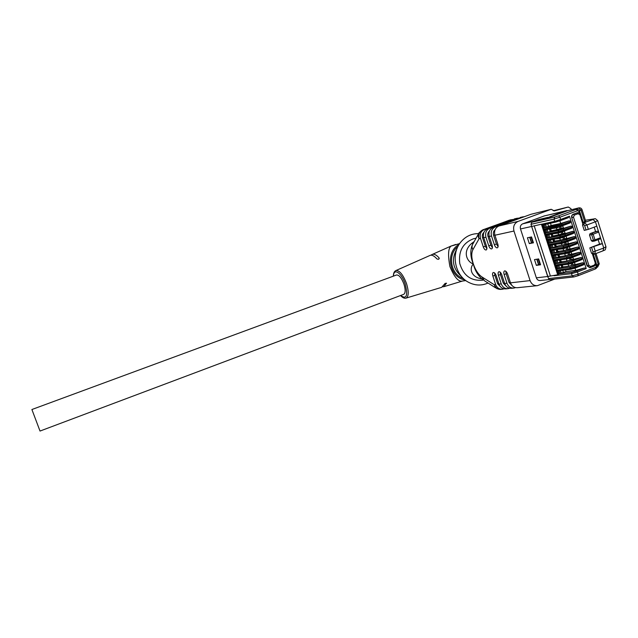 <?xml version="1.0" encoding="UTF-8"?>
<svg xmlns="http://www.w3.org/2000/svg" width="638" height="638" viewBox="0 0 638 638"><rect width="100%" height="100%" fill="white"/><g stroke="black" fill="none" stroke-linecap="round" stroke-linejoin="round"><path stroke-width="0.96" d="M393.343 276.166C393.407 273.224 394.236 271.365 395.823 270.6L430.459 255.24C432.333 254.913 434.47 256.133 436.87 258.892L438.226 259.331L438.952 258.98L439.04 257.856C436.639 255.144 434.502 253.948 432.62 254.275L451.074 246.053C448.211 248.206 447.82 255.041 449.91 266.556C454.4 277.355 458.618 282.171 462.574 281.015L465.844 280.584M431.033 255.176L432.054 254.458M442.74 286.757L443.92 286.661L446.409 283.152M395.823 270.6L396.262 270.464C399.851 270.695 403.272 275.058 406.51 283.551C408.942 291.71 408.767 296.566 405.991 298.129L441.663 287.339L445.172 283.36L446.544 283.328M31.9 409.516L396.549 274.978C399.093 274.866 401.557 277.913 403.95 284.125C405.632 289.716 405.545 293.121 403.702 294.341L40.019 431.057L31.9 409.516M547.691 276.501L548.178 277.538L547.827 276.453L555.395 275.185L547.827 276.453L531.302 225.35L547.691 276.501L536.359 277.841C537.124 279.779 538.448 280.672 540.306 280.529L549.342 279.524M533.735 221.266L538.081 219.671L533.735 221.266L522.666 223.834C520.664 224.823 519.946 226.53 520.496 228.954L536.359 277.841M567.653 210.676L550.674 216.912L537.547 220.222M531.669 242.751L529.309 243.596L533.448 242.815L531.669 242.751L529.899 237.28M536.773 259.219L538.504 264.555L536.367 265.376L540.561 264.778L538.719 264.523L536.997 259.188M544.405 215.891L522.666 223.834M571.305 209.806L570.954 208.674L568.267 207.015L554.334 210.915L551.2 209.288L530.856 214.32L498.86 225.996L518.048 221.418L551.136 209.312M518.048 221.418C514.284 223.284 512.928 226.49 513.965 231.036L494.913 235.239C493.908 230.876 495.224 227.798 498.86 225.996M512.003 285.521L509.02 282.451L506.181 273.774L504.132 274.555C503.589 272.641 503.725 271.429 504.554 270.927C505.711 270.775 506.731 271.828 507.617 274.085L510.48 282.833L530.082 280.6L513.965 231.036M530.082 280.6C531.51 284.197 533.966 285.88 537.443 285.649L554.701 279.085M481.929 278.95C470.477 277.075 469.337 267.976 473.292 264.036L473.372 264.116C474.736 269.842 477.431 274.619 481.451 278.471M471.992 245.734C470.102 251.436 470.533 257.481 473.284 263.853L473.268 263.949C466.944 261.835 462.119 251.539 471.657 243.437L474.209 241.547M472.886 243.876L471.657 243.437M500.439 286.709L497.656 283.758L494.873 275.289L492.871 276.055L495.654 284.524C497.002 287.874 499.315 289.445 502.585 289.221L504.012 288.823M492.871 276.055C492.329 274.18 492.456 273 493.246 272.514C494.354 272.386 495.335 273.415 496.189 275.608L498.996 284.149L501.245 283.886C502.608 287.275 504.945 288.862 508.247 288.639L509.714 288.232M506.149 286.119L503.27 283.113L500.463 274.539L498.43 275.313L501.245 283.886M498.43 275.313C497.895 273.415 498.023 272.227 498.836 271.732C499.961 271.589 500.966 272.633 501.835 274.858L504.666 283.495L506.971 283.232C508.35 286.669 510.711 288.272 514.053 288.049L515.552 287.618M504.132 274.555L506.971 283.232M495.431 226.817L522.378 216.984L495.431 226.817C491.818 228.603 490.51 231.666 491.499 235.996L494.37 244.745C495.208 246.922 496.197 247.951 497.329 247.823C498.198 247.321 498.358 246.061 497.792 244.051L494.913 235.239M489.825 228.157L516.501 218.427L489.825 228.157C486.244 229.927 484.952 232.95 485.933 237.224L488.772 245.861C489.601 248.023 490.574 249.035 491.675 248.916C492.528 248.421 492.672 247.177 492.113 245.191L489.258 236.491C488.269 232.184 489.569 229.138 493.174 227.359M512.808 219.496L509.244 220.206L484.354 229.465C480.813 231.211 479.529 234.194 480.502 238.421L483.309 246.962C484.13 249.083 485.079 250.096 486.156 249.976C486.985 249.49 487.121 248.27 486.571 246.308L483.748 237.711C482.767 233.452 484.059 230.446 487.615 228.683M507.76 288.687L505.966 288.87C502.672 289.094 500.351 287.523 498.996 284.149M514.188 218.994L515.041 218.754M483.66 237.432L482.527 237.679L485.327 246.212L486.874 248.788M482.527 237.679C481.945 235.558 482.4 233.803 483.891 232.399M484.354 229.465L510.759 219.839M513.558 288.097L511.716 288.288C508.382 288.512 506.038 286.917 504.666 283.495M520.01 217.566L520.871 217.327M489.171 236.212L487.982 236.475L490.813 245.112L492.408 247.735M487.982 236.475C487.384 234.29 487.871 232.495 489.426 231.076M518.59 218.084L516.501 218.427M494.37 244.745L496.428 243.979L493.565 235.239C492.967 232.99 493.469 231.147 495.088 229.728M524.508 216.633L522.378 216.984M536.933 285.704L517.601 287.682C514.236 287.905 511.859 286.295 510.48 282.833M496.428 243.979L498.079 246.659M494.57 272.944L494.873 275.289M500.16 272.139L500.463 274.539M505.886 271.317L506.181 273.774M480.502 238.421L479.074 238.74C477.894 236.539 477.926 234.513 479.17 232.655L482.464 229.991M510.097 219.974L482.91 229.808C479.377 231.546 478.101 234.529 479.074 238.74L472.886 249.689C471.267 253.039 471.402 257.752 473.292 263.853L473.38 264.116C475.501 270.169 478.325 274.428 481.857 276.892L494.187 284.692L496.803 288.623L500.487 289.429M481.419 278.503L483.381 280.074L481.977 280.249C470.764 280.951 463.363 275.369 459.759 263.51C458.363 251.141 462.933 242.895 473.468 238.764L475.071 238.405M488.038 283.041C481.515 285.896 475.007 285.641 468.507 282.275C455.125 275.512 450.779 254.53 460.341 242.631C465.15 236.562 471.243 233.564 478.62 233.636M461.689 276.725C452.621 268.694 451.05 259.339 456.975 248.661M529.684 237.32L531.454 242.799M529.309 243.596L527.419 237.775L531.55 236.945L533.448 242.815M540.561 264.778L538.663 258.932L534.485 259.578L536.367 265.376M571.169 221.569L572.796 226.634L570.978 226.067L562.365 228.715L552.843 230.581M532.467 222.096L554.853 217.032L553.991 219.081L559.925 217.215L560.65 219.472L554.709 221.33L555.873 222.048L560.435 220.628L560.65 219.472L569.463 216.202L571.114 221.37L569.295 220.804L560.69 223.475L551.216 225.517L550.49 223.236M561.99 265.025L570.747 263.717M561.942 265.185L562.915 266.931L568.689 266.166L573.044 265.017L572.469 263.231L572.884 263.071M574.487 262.481L575.045 264.236L573.044 265.017M560.411 259.857L569.774 258.278M560.292 260.049L561.265 261.795L567.03 260.974L571.369 259.81L570.803 258.023L572.812 257.25L573.379 259.036L571.369 259.81M570.189 258.159L570.803 258.023M558.848 254.682L569.128 252.808L571.138 252.042L570.571 252.209L570.779 251.093L564.829 252.847L565.922 253.573L578.514 249.163M558.641 254.921L559.614 256.659L565.356 255.782L569.702 254.602L569.128 252.808M571.138 252.042L571.712 253.828L569.702 254.602M557.317 249.49L563.115 248.796L568.322 247.161M556.99 249.777L557.532 251.468L563.689 250.582L568.027 249.386L567.453 247.592M569.471 246.826L570.045 248.613L568.027 249.386M555.81 244.29L561.448 243.588L567.796 241.603L568.37 243.397L566.353 244.163L565.778 242.368M555.331 244.633L556.304 246.372L566.353 244.163M567.796 241.603L566.369 242.001M554.334 239.075L559.773 238.373L564.399 236.834M553.68 239.489L554.223 241.188L560.347 240.167L564.678 238.931L564.104 237.137M566.121 236.379L566.696 238.173L564.678 238.931M552.819 233.851L558.098 233.157L564.447 231.147L565.021 232.942L563.003 233.699L562.429 231.905M552.022 234.329L552.986 236.06L563.003 233.699M564.447 231.147L562.357 231.69M550.913 228.707L556.424 227.933L562.772 225.908L563.346 227.702L561.32 228.46L560.746 226.665M550.363 229.17L551.328 230.892L561.32 228.46M562.772 225.908L560.236 226.554M557.389 227.343L544.533 230.047L543.369 229.241L543.935 227.91L551.216 225.517M562.365 228.715L562.182 228.141M559.055 232.607L546.176 235.175L545.027 234.369L545.586 233.037L552.875 230.661M563.88 231.147L571.664 228.229L572.828 226.737L574.479 231.897L572.653 231.323L564.048 233.939L554.51 235.757M564.048 233.939L563.864 233.372M560.722 237.854L547.819 240.303L546.678 239.497L547.237 238.157L554.526 235.797M565.571 236.411L573.347 233.484L574.511 232.001L576.154 237.153L574.336 236.57L560.666 240.095M565.723 239.17L565.539 238.604M549.565 245.383L548.329 244.617L548.887 243.277L556.129 240.941M567.262 241.674L575.021 238.732L576.186 237.256L577.829 242.4L576.01 241.818L562.979 245.151M567.389 244.386L567.214 243.836M551.208 250.495L550.004 249.833L550.53 248.397L557.564 246.148M568.952 246.922L576.696 243.971L577.861 242.504L579.503 247.64L577.685 247.058L565.053 250.256M569.064 249.602L568.889 249.051M552.859 255.607L551.623 254.841L552.181 253.501L559.016 251.34M570.643 252.169L578.371 249.211L579.535 247.743L581.178 252.879L579.352 252.289L567.03 255.383M570.731 254.809L570.555 254.267M554.502 260.703L553.266 259.945L553.824 258.605L560.491 256.524M572.334 257.417L580.046 254.442L581.21 252.983L582.845 258.111L581.027 257.521L568.96 260.511M572.398 260.017L572.23 259.483M556.145 265.807L554.94 265.145L555.467 263.701L561.982 261.692M574.017 262.649L581.712 259.674L582.885 258.215L584.52 263.342L582.693 262.744L570.843 265.647M574.064 265.217L573.897 264.682M557.787 270.895L556.583 270.241L557.11 268.797L563.49 266.851M575.699 267.88L583.379 264.898L584.552 263.446L586.186 268.566L584.36 267.968L575.731 270.408L566.034 271.605L565.499 269.946M555.658 275.137L554.031 275.768L558.21 275.273L558.744 273.885L566.034 271.605M559.048 273.774L558.114 270.879M557.405 268.686L556.472 265.783M555.762 263.59L554.829 260.679M554.119 258.494L553.178 255.575M552.476 253.39L551.535 250.463M550.833 248.278L549.884 245.343M549.182 243.166L548.233 240.223M547.532 238.046L546.583 235.095M545.881 232.926L544.932 229.959M544.23 227.798L543.273 224.823M555.722 222.08L542.89 224.911L541.734 224.161L531.661 226.45M558.146 274.699L555.395 275.185M575.731 270.408L575.005 268.151M543.369 229.241L562.309 224.648L556.4 226.594L557.556 227.319L562.134 225.9L562.341 224.751L571.146 221.474L569.989 222.973L562.182 225.876M560.69 223.475L559.845 220.836M569.463 216.202L568.306 217.702L560.483 220.604M531.797 222.343L530.968 224.305L531.302 225.35M573.674 276.972L550.02 279.611L548.513 278.575L548.178 277.538M583.068 222.997L582.518 224.991L584.241 230.398L588.324 229.361L586.928 224.967L595.429 221.769L600.494 237.743L600.27 238.859L594.807 240.941M594.185 227.144L595.589 231.57L597.75 231.171L598.699 232.08L593.165 234.186L592.224 233.261L591.657 234.632L593.165 234.186L594.967 239.856L593.46 240.303L594.752 240.973L594.967 239.856L600.494 237.743L603.755 248.03L593.029 251.946L592.742 253.071L591.522 253.254L589.807 247.871L599.576 244.123L602.368 243.66L589.807 247.871M591.522 253.254L593.021 254.355M598.157 239.673L599.576 244.123M594.361 241.044L592.407 241.395L591.314 240.678L589.512 235.031L590.078 233.66L595.589 231.57M596.817 226.155L588.324 229.361M594.177 218.89L585.405 220.246M589.783 267.697L587.096 265.91L571.704 217.686C571.337 216.067 571.815 214.934 573.123 214.272L577.262 212.781M599.226 263.717L598.245 264.339L597.407 267.107M585.724 221.234L583.164 222.343M567.469 210.715L578.307 208.02M578.993 207.86L577.972 208.116M576.162 209.336L575.277 209.2L578.594 207.964L581.003 210.133L582.031 209.631M558.489 274.045L557.492 270.951M556.846 268.957L555.85 265.863M555.212 263.861L554.207 260.759M553.569 258.765L552.564 255.663M551.918 253.661L550.921 250.551M550.275 248.549L549.27 245.439M548.624 243.437L547.619 240.319M546.973 238.317L545.976 235.199M545.323 233.189L544.318 230.071M543.672 228.061L542.667 224.943M558.138 274.731L557.636 274.787M543.193 224.847L544.15 227.822M544.844 229.983L545.809 232.958M546.503 235.111L547.46 238.078M548.154 240.239L549.103 243.198M549.804 245.359L550.754 248.31M551.447 250.471L552.396 253.422M553.098 255.583L554.039 258.526M554.741 260.687L555.682 263.622M556.384 265.791L557.325 268.718M558.027 270.887L558.968 273.806M400.672 295.482C406.558 299.629 408.073 295.785 405.202 283.95C401.613 272.737 393.59 267.601 393.479 276.11M455.763 244.458L451.074 246.053M464.974 279.915C449.224 277.809 444.845 251.898 459.041 244.529M457.948 246.491C447.174 254.323 450.619 274.739 463.308 278.439M439.263 258.542L439.04 257.856M567.078 210.524L566.408 210.692L566.927 210.923M531.063 237.049L532.945 242.871M538.169 259.004L540.043 264.802M502.106 289.269L501.101 289.373C497.831 289.596 495.527 288.033 494.187 284.692L495.654 284.524M491.499 235.996L489.258 236.491M485.933 237.224L483.748 237.711M483.309 246.962L485.327 246.212M488.772 245.861L490.813 245.112M568.267 207.015L553.329 210.747M494.825 234.959L493.565 235.239M497.656 283.758L498.82 283.623M503.27 283.113L504.491 282.969M509.02 282.451L510.304 282.299M511.086 219.727L508.893 220.333M472.886 249.689C471.737 247.528 471.777 245.534 473.005 243.708L478.58 233.715M481.857 276.892L484.473 280.768L495.718 287.929M543.895 216.035L566.408 210.692L550.155 216.681L550.674 216.912M547.46 217.925L550.155 216.681M548.002 217.359L538.081 219.671M520.496 228.954L531.526 226.498M562.349 265.169L562.915 266.931M568.689 266.166L568.123 264.387M571.249 263.574L571.815 265.336M572.972 265.025L572.398 263.239M560.698 260.033L561.265 261.795M567.03 260.974L566.456 259.195M569.575 258.35L570.149 260.137M571.305 259.818L570.731 258.031M559.048 254.897L559.614 256.659M565.356 255.782L564.789 253.996M567.9 253.142L568.474 254.929M569.638 254.61L569.064 252.823M557.389 249.753L557.955 251.516M563.689 250.582L563.115 248.796M566.233 247.927L566.807 249.713M567.964 249.394L567.389 247.6M555.73 244.601L556.304 246.372M562.022 245.375L561.448 243.588M564.558 242.703L565.132 244.498M566.289 244.171L565.715 242.376M554.079 239.441L554.645 241.212M560.347 240.167L559.773 238.373M562.883 237.48L563.458 239.274M564.614 238.947L564.04 237.153M552.412 234.282L552.986 236.06M558.673 234.951L558.098 233.157M561.209 232.256L561.783 234.05M562.939 233.715L562.357 231.913M550.754 229.122L551.328 230.892M556.998 229.728L556.424 227.933M559.526 227.016L560.1 228.811M561.257 228.476L560.682 226.673M543.935 227.91L556.942 225.126L556.4 226.594L543.401 229.345M569.295 220.804L561.392 223.739L562.309 224.648L571.114 221.37M556.942 225.126L561.392 223.739M545.027 234.369L558.059 231.754L564 229.927L563.083 229.018L570.978 226.067M545.586 233.037L558.633 230.382L558.059 231.754L559.231 232.575L563.825 231.171L564.032 230.031L558.09 231.857L545.059 234.473M572.828 226.737L564 229.927L572.796 226.634M558.633 230.382L563.083 229.018M546.678 239.497L559.741 237.009L565.691 235.207L564.774 234.282L572.653 231.323M547.237 238.157L560.316 235.637L559.741 237.009L560.906 237.83L565.523 236.435L565.723 235.31L559.773 237.113L546.71 239.601M574.511 232.001L565.691 235.207L574.479 231.897M560.316 235.637L564.774 234.282M548.329 244.617L561.432 242.257L567.373 240.47L566.456 239.545L574.336 236.57M548.887 243.277L561.998 240.893L561.432 242.257L562.58 243.086L567.214 241.698L567.413 240.574L561.464 242.36L548.361 244.713M576.186 237.256L567.373 240.47L576.154 237.153M561.998 240.893L566.456 239.545M549.972 249.729L563.115 247.504L569.064 245.734L568.139 244.809L576.01 241.818M550.53 248.397L563.681 246.132L563.115 247.504L564.255 248.334L568.897 246.954L569.096 245.837L563.147 247.608L550.004 249.833M577.861 242.504L569.096 245.837L577.829 242.4M563.681 246.132L568.139 244.809M551.623 254.841L564.797 252.744L570.747 250.989L569.822 250.056L577.685 247.058M552.181 253.501L565.364 251.372L564.829 252.847L551.655 254.937M579.535 247.743L570.779 251.093L579.503 247.64M565.364 251.372L569.822 250.056M553.266 259.945L566.472 257.983L572.43 256.245L571.504 255.304L579.352 252.289M553.824 258.605L567.046 256.612L566.472 257.983L567.589 258.805L572.27 257.441L572.461 256.348L566.504 258.079L553.298 260.041M581.21 252.983L572.43 256.245L581.178 252.879M567.046 256.612L571.504 255.304M554.908 265.041L568.155 263.207L574.112 261.492L573.187 260.551L581.027 257.521M555.467 263.701L568.721 261.835L568.155 263.207L569.255 264.036L573.961 262.681L574.144 261.596L568.187 263.311L554.94 265.145M582.885 258.215L574.144 261.596L582.845 258.111M568.721 261.835L573.187 260.551M556.551 270.137L569.83 268.431L575.787 266.732L574.862 265.783L582.693 262.744M557.11 268.797L570.396 267.059L569.83 268.431L570.922 269.26L575.643 267.912L575.819 266.836L569.862 268.534L556.583 270.241M584.552 263.446L575.787 266.732L584.52 263.342M570.396 267.059L574.862 265.783M584.36 267.968L576.537 271.014L577.462 271.971L586.186 268.566M558.194 275.225L571.504 273.654L572.071 272.282L576.537 271.014M548.513 278.575L572.214 275.879L571.504 273.654L577.462 271.971L578.18 274.196L577.916 275.799L574.048 276.884M572.071 272.282L558.744 273.885M560.427 270.584L561.273 273.231M560.06 273.375L559.215 270.735M558.776 265.464L559.638 268.127M558.425 268.287L557.572 265.631M557.126 260.344L557.995 263.023M556.783 263.199L555.921 260.519M555.475 255.208L556.344 257.919M555.148 258.103L554.27 255.399M553.824 250.08L554.701 252.808M553.505 252.999L552.628 250.279M552.165 244.936L553.05 247.688M551.854 247.895L550.977 245.151M550.514 239.792L551.399 242.56M550.211 242.783L549.318 240.016M548.855 234.64L549.749 237.432M548.56 237.663L547.667 234.88M547.197 229.489L548.098 232.296M546.91 232.543L546.008 229.736M545.259 227.415L544.35 224.592M545.53 224.329L546.447 227.16M548.608 226.49L547.755 223.842M530.968 224.305L553.991 219.081L554.709 221.33L541.75 224.209M541.415 224.233L557.708 274.779M550.419 276.063L534.213 225.884M563.442 272.609L562.7 270.297M561.799 267.505L561.041 265.153M560.156 262.401L559.39 260.009M558.513 257.281L557.732 254.857M556.862 252.162L556.073 249.697M555.22 247.042L554.414 244.537M553.569 241.906L552.747 239.37M551.91 236.778L551.088 234.202M550.259 231.634L549.422 229.018M554.853 217.032L558.561 215.859L559.925 217.215L577.645 210.668L578.873 211.361L579.463 213.22M595.693 267.346L596.937 265.631C597.216 267.139 596.705 268.247 595.406 268.949L595.693 267.346L578.18 274.196L572.214 275.879L573.785 276.956L577.916 275.799L595.406 268.949L578.012 275.752M582.518 224.991L583.73 224.743L584.663 225.653L586.059 230.047M597.75 231.171L590.078 233.66M589.512 235.031L591.657 234.632L593.46 240.303L591.314 240.678M577.597 212.709L573.418 214.201C572.111 214.862 571.632 216.003 571.999 217.622L573.49 217.151L574.344 215.102L573.123 214.272M574.344 215.102L578.076 213.722L576.856 212.893M571.704 217.686L587.399 265.871L590.022 267.673L590.724 266.461L588.898 265.44L587.096 265.91M588.898 265.44L573.49 217.151M590.597 267.497L594.217 266.094L594.417 265.017L590.724 266.461M595.701 262.696L594.417 265.017M592.503 254.299L595.254 262.96M591.641 247.576L593.029 251.946M592.742 253.071L594.791 254.028L595.294 251.292L593.906 246.914M578.076 213.722L579.918 214.767L582.693 223.499M584.663 225.653L586.928 224.967L584.583 222.694L583.73 224.743M605.948 246.762L603.755 248.03L603.006 250.83M593.763 219.001L593.069 219.512L595.429 221.769L597.67 220.62M593.069 219.512L583.084 223.005M579.918 214.767L580.381 214.543M596.721 264.945L598.245 264.339L594.951 253.972M593.332 254.307L596.921 265.575M596.251 265.982L595.74 264.355M579.559 211.034L578.873 211.361M584.703 221.761L581.003 210.133L579.44 210.715M575.277 209.2L574.479 209.75L576.68 209.224M558.561 215.859L576.258 209.328L577.645 210.668M443.92 286.661L462.606 281.007M459.639 243.604L450.308 246.316M405.991 298.129C404.301 298.56 402.482 297.691 400.528 295.53M568.203 210.54L544.11 215.963M530.92 214.296L551.2 209.288M472.391 244.817L471.984 245.726M520.345 217.454L522.713 216.872M514.515 218.882L516.836 218.316M476.092 238.173L473.468 238.764M557.476 227.335L544.533 230.047M559.151 232.591L546.176 235.175M560.826 237.846L547.819 240.303M562.501 243.102L549.454 245.423M564.175 248.341L551.088 250.535M565.842 253.581L552.723 255.647M567.517 258.813L554.358 260.751M569.184 264.044L555.993 265.847M570.851 269.268L557.62 270.943M555.794 222.072L542.89 224.911M570.922 269.26L583.555 264.842M569.255 264.036L581.872 259.618M567.589 258.805L580.197 254.395M565.922 253.573L570.587 252.201M564.255 248.334L576.824 243.931M562.58 243.086L575.141 238.692M560.906 237.83L573.45 233.444M559.231 232.575L571.768 228.197M557.556 227.319L570.069 222.941M555.873 222.048L568.378 217.678M594.56 241.028L600.27 238.859M590.022 267.673L594.217 266.094C595.35 265.671 595.852 264.555 595.717 262.728L593.029 254.299M592.933 254.363L594.249 254.171M591.386 219.48L593.97 218.938C595.182 219.456 594.074 217.072 597.71 220.74L606.004 246.93C605.103 251.707 604.521 249.538 603.221 250.774L594.353 254.155M594.488 241.044L592.407 241.395M583.092 223.069L580.389 214.567C579.775 213.108 578.746 212.51 577.31 212.773L577.015 212.837M596.913 267.33L597.678 267.027L599.257 263.813L596.004 253.565M574.734 209.671L576.409 209.28C578.347 209.312 579.408 209.902 579.575 211.066L583.299 222.766M577.127 208.427L567.533 210.692M585.74 221.29L582.047 209.679C581.441 208.227 580.333 207.637 578.738 207.916L578.116 208.068"/></g></svg>

